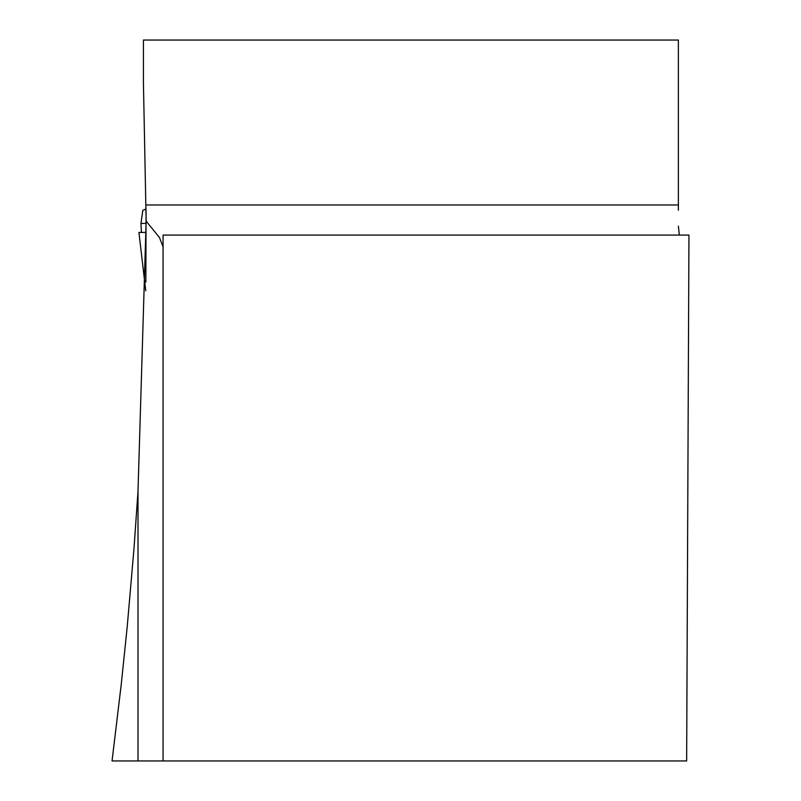 <?xml version="1.0" encoding="UTF-8"?>
<svg xmlns="http://www.w3.org/2000/svg" width="801" height="801" viewBox="0 0 801 801"><rect width="100%" height="100%" fill="white"/><g stroke="black" fill="none" stroke-linecap="round" stroke-linejoin="round"><path stroke-width="1.2" d="M146.062 210.232L145.862 282.112M678.377 210.232L678.377 40.05L143.419 40.05L143.419 82.333L146.142 221.136L138.002 491.333L133.937 549.246L127.249 626.352L121.281 684.104L112.05 760.95L138.002 760.95L138.002 491.333M163.074 760.95L686.647 760.95L688.95 235.073L163.074 235.073L163.074 760.95L138.002 760.95M146.142 221.136L159.439 237.486L163.074 246.798M678.377 226.162L679.328 235.073M146.142 223.429L140.956 223.429L142.818 210.373L146.092 208.991M145.742 290.833L138.933 232.43L145.742 290.723M141.417 232.43L140.956 223.429M138.933 232.43L146.152 232.43M678.377 204.976L146.062 204.976"/></g></svg>
